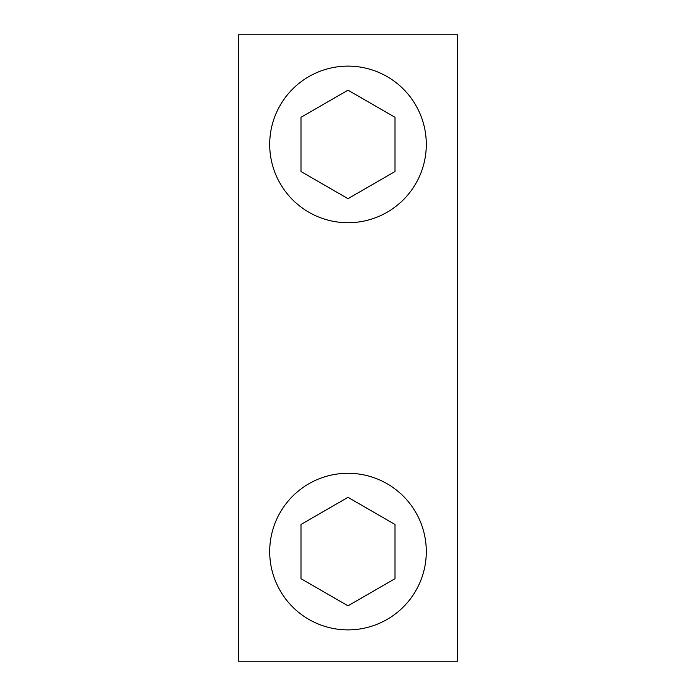 <?xml version="1.0" encoding="UTF-8"?>
<svg xmlns="http://www.w3.org/2000/svg" width="696" height="696" viewBox="0 0 696 696"><rect width="100%" height="100%" fill="white"/><g stroke="black" fill="none" stroke-linecap="round" stroke-linejoin="round"><path stroke-width="1.04" d="M238.38 661.2L457.62 661.2L457.62 34.8L238.38 34.8L238.38 661.2M348 473.28A78.3 78.3 0 0 1 426.3 551.58A78.3 78.3 0 0 1 348 629.88A78.3 78.3 0 0 1 269.7 551.58A78.3 78.3 0 0 1 348 473.28M348 66.12A78.3 78.3 0 0 1 426.3 144.42A78.3 78.3 0 0 1 348 222.72A78.3 78.3 0 0 1 269.7 144.42A78.3 78.3 0 0 1 348 66.12M301.02 551.528L301.02 578.707L301.02 524.453L348 497.335L394.98 524.453L394.98 578.707L348 605.825L301.02 578.707M324.553 510.873L301.02 524.453M301.02 144.368L301.02 171.547L301.02 117.293L348 90.175L394.98 117.293L394.98 171.547L348 198.665L301.02 171.547M324.553 103.713L301.02 117.293M348 605.825L394.98 578.707M348 198.665L394.98 171.547"/></g></svg>
